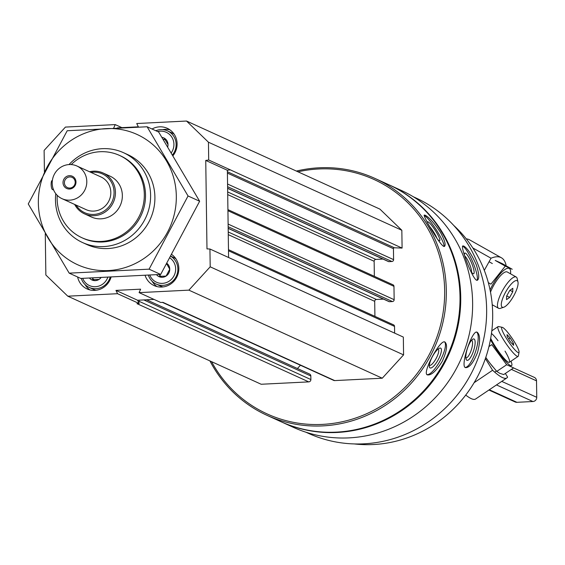 <?xml version="1.0" encoding="UTF-8"?>
<svg xmlns="http://www.w3.org/2000/svg" width="565" height="565" viewBox="0 0 565 565"><rect width="100%" height="100%" fill="white"/><g stroke="black" fill="none" stroke-linecap="round" stroke-linejoin="round"><path stroke-width="0.85" d="M161.986 137.351A7.776 7.43 114.5 0 1 167.756 146.731M164.175 138.107L168.01 144.591M100.937 277.712A7.776 7.43 114.5 0 1 89.538 278.135M99.066 279.407L91.579 279.774M167.021 263.445A7.776 7.43 114.5 0 1 166.103 276.059L158.61 276.433M166.746 263.926L169.754 269.194L166.103 276.059A7.776 7.43 114.5 0 1 156.519 274.724M138.743 302.621L137.585 300.241L139.096 300.17L139.11 301.322A2.246 2.147 114.5 0 1 138.743 302.621L139.195 303.546L136.984 303.659L308.751 381.884L261.178 384.257L67.793 296.187L45.857 275.014L45.278 233.698M298.002 171.809A128.827 123.135 114.5 0 1 318.759 168.97A128.827 123.135 114.5 0 1 442.755 270.035A128.827 123.135 114.5 0 1 361.628 415.833A128.827 123.135 114.5 0 1 211.543 361.649M117.308 127.881L138.347 126.828L136.737 123.523L186.521 121.037L379.906 209.114L401.842 230.28L402.089 248.084L394.37 247.774L227.384 171.725M388.169 261.341A0.897 0.855 114.5 0 0 388.861 261.659L391.891 261.503A1.794 1.716 114.5 0 0 393.593 259.639L393.445 248.706A0.897 0.855 114.5 0 1 394.37 247.774M382.936 259.06L375.852 259.413L227.667 191.93M374.355 276.306L374.143 261.277A1.794 1.716 114.5 0 1 375.852 259.413M227.914 209.622L392.986 284.795A1.794 1.716 114.5 0 1 393.967 286.342L227.935 210.724M388.727 301.392A0.897 0.855 114.5 0 0 389.419 301.71L392.449 301.555A1.794 1.716 114.5 0 0 394.151 299.69L393.967 286.342M383.494 299.111L376.41 299.464L228.232 231.982M374.913 316.358L374.701 301.329A1.794 1.716 114.5 0 1 376.41 299.464M228.479 249.666L393.544 324.84A1.794 1.716 114.5 0 1 394.525 326.393L394.624 333.117M186.521 121.037L208.45 142.211L208.697 160.008L205.745 160.425L206.981 248.89L209.94 249.01L403.332 337.086L403.58 354.884L382.265 378.211L334.699 380.591A2.246 2.147 114.5 0 1 333.738 380.407L162.423 302.388M300.432 365.237L297.437 368.514M146.54 299.796L309.599 374.058A2.246 2.147 114.5 0 1 310.835 375.993L310.884 379.553A2.246 2.147 114.5 0 1 308.751 381.884M413.255 196.733L415.607 197.806A129.385 123.671 114.5 0 1 474.529 366.812A129.385 123.671 114.5 0 1 308.356 433.313L306.004 432.239M476.288 264.83C471.711 254.511 467.516 248.247 463.71 246.029L462.848 245.923C459.952 245.923 473.745 283.009 477.46 280.169C479.487 278.623 479.099 273.509 476.288 264.83M477.51 352.567C480.384 341.578 480.278 334.805 477.199 332.241L477.03 332.178C472.149 329.444 459.748 366.918 465.581 367.631C469.388 367.78 473.371 362.765 477.51 352.567M296.385 171.075A130.176 124.42 114.5 0 1 319.105 167.798A130.176 124.42 114.5 0 1 374.856 178.385L388.55 184.621A130.176 124.42 114.5 0 1 447.826 354.651A130.176 124.42 114.5 0 1 280.643 421.554L266.955 415.317A130.176 124.42 114.5 0 1 209.926 360.915M374.856 178.385A130.176 124.42 114.5 0 1 434.132 348.414A130.176 124.42 114.5 0 1 266.955 415.317M440.446 232.293C434.195 222.956 429.096 217.257 425.155 215.194L424.294 215.081C422.309 214.997 442.063 249.313 444.563 246.298C445.983 244.702 444.613 240.033 440.446 232.293M442.247 361.339C446.83 351.19 447.741 344.763 444.98 342.072L444.888 342.023C440.234 338.788 421.878 373.211 427.288 374.856C431.166 375.626 436.152 371.12 442.247 361.339M388.911 184.783A130.176 124.42 114.5 0 1 389.271 184.946A130.176 124.42 114.5 0 1 448.546 354.982A130.176 124.42 114.5 0 1 281.363 421.878A130.176 124.42 114.5 0 1 281.003 421.716M389.271 184.946L401.164 190.363A130.176 124.42 114.5 0 1 460.44 360.392A130.176 124.42 114.5 0 1 293.256 427.295L281.363 421.878M453.73 225.435A125.684 120.126 114.5 0 1 480.921 369.722A125.684 120.126 114.5 0 1 354.22 443.928M424.131 215.576A18.631 3.037 -123 0 1 424.407 215.682A18.631 3.037 -123 0 1 436.653 230.351A18.631 3.037 -123 0 1 444.019 246.425M427.302 222.32A11.222 1.829 -123 0 1 427.324 222.109A11.222 1.829 -123 0 1 428.065 221.861A11.222 1.829 -123 0 1 436.371 232.194A11.222 1.829 -123 0 1 439.379 240.669A11.222 1.829 -123 0 1 437.677 239.461M430.043 227.017A9.28 1.511 -123 0 1 436.9 238.275M444.577 341.917A18.631 5.466 -61.6 0 1 440.192 360.632A18.631 5.466 -61.6 0 1 426.949 374.602M440.644 348.146A11.222 3.291 -61.6 0 1 437.465 361.035A11.222 3.291 -61.6 0 1 429.414 366.968A11.222 3.291 -61.6 0 1 432.479 356.487A11.222 3.291 -61.6 0 1 439.556 348.174A11.222 3.291 -61.6 0 1 440.644 348.146M438.15 349.008A9.28 2.719 -61.6 0 1 436.138 358.464A9.28 2.719 -61.6 0 1 429.336 365.336M462.544 246.248A18.631 3.786 -113.1 0 1 462.897 246.368A18.631 3.786 -113.1 0 1 473.124 262.789A18.631 3.786 -113.1 0 1 476.952 280.254M464.43 255.069A11.222 2.281 -113.1 0 1 464.536 253.508A11.222 2.281 -113.1 0 1 465.44 253.148A11.222 2.281 -113.1 0 1 472.262 264.738A11.222 2.281 -113.1 0 1 473.152 273.7A11.222 2.281 -113.1 0 1 470.532 270.783M464.72 255.91A9.28 1.886 -113.1 0 1 469.402 263.756A9.28 1.886 -113.1 0 1 471.507 272.168M476.62 332.114A18.631 5.445 -72.1 0 1 475.659 351.338A18.631 5.445 -72.1 0 1 465.193 367.441M474.035 339A11.222 3.277 -72.1 0 1 472.969 352.461A11.222 3.277 -72.1 0 1 466.245 359.502A11.222 3.277 -72.1 0 1 467.361 348.633A11.222 3.277 -72.1 0 1 472.813 339.162A11.222 3.277 -72.1 0 1 474.035 339M471.584 340.243A9.28 2.712 -72.1 0 1 471.655 340.271A9.28 2.712 -72.1 0 1 471.259 350.032A9.28 2.712 -72.1 0 1 465.878 357.899M139.195 303.546L117.569 293.701L67.793 296.187M44.416 171.746L44.119 150.417L65.427 127.083L115.211 124.597L113.706 128.043M121.906 127.648L115.211 124.597M401.842 230.28L208.45 142.211M402.089 248.084L208.697 160.008M209.94 249.01L210.194 266.814L188.88 290.142L139.096 292.628L140.614 289.167L115.959 290.396L117.569 293.701M403.58 354.884L210.194 266.814M382.265 378.211L188.88 290.142M334.699 380.591L162.932 302.36L160.721 302.473L139.096 292.628M230.322 169.86L227.37 170.27L228.585 257.499M154.026 299.422L139.096 300.17M227.37 170.27L205.745 160.425M137.585 300.241L115.959 290.396M111.03 277.288A17.953 17.162 114.5 0 1 87.067 288.927A17.953 17.162 114.5 0 1 77.61 276.984M152.02 129.004A17.953 17.162 114.5 0 1 159.549 126.835A17.953 17.162 114.5 0 1 167.24 128.297A17.953 17.162 114.5 0 1 173.109 155.552M171.972 254.667A17.953 17.162 114.5 0 1 176.322 277.973A17.953 17.162 114.5 0 1 154.097 285.579A17.953 17.162 114.5 0 1 145.134 275.466M71.225 164.57A45.249 43.244 114.5 0 1 100.104 151.724A45.249 43.244 114.5 0 1 119.483 155.403A45.249 43.244 114.5 0 1 140.085 214.502A45.249 43.244 114.5 0 1 81.974 237.752A45.249 43.244 114.5 0 1 57.213 195.328M89.553 171.76A22.445 21.449 114.5 0 1 93.515 171.181A22.445 21.449 114.5 0 1 103.127 173.01L110.034 176.153A22.445 21.449 114.5 0 1 120.253 205.469A22.445 21.449 114.5 0 1 91.424 217.002L84.517 213.86A22.445 21.449 114.5 0 1 74.665 204.438M119.483 155.403L120.684 155.947A45.249 43.244 114.5 0 1 141.285 215.046A45.249 43.244 114.5 0 1 83.175 238.303L81.974 237.752M69.029 164.57A49.374 47.192 114.5 0 1 102.35 148.68A49.374 47.192 114.5 0 1 123.502 152.691A49.374 47.192 114.5 0 1 145.982 217.186A49.374 47.192 114.5 0 1 82.568 242.562A49.374 47.192 114.5 0 1 55.773 193.682M156.978 286.582A17.953 17.162 114.5 0 1 152.133 281.278M171.054 256.312L173.575 257.456A15.714 15.015 114.5 0 1 175.885 258.784M163.066 286.928A15.714 15.015 114.5 0 1 160.552 286.052L156.23 284.082A15.714 15.015 114.5 0 1 148.397 275.261M170.99 256.432A15.714 15.015 114.5 0 1 175.948 276.935A15.714 15.015 114.5 0 1 156.23 284.082M170.065 258.071A13.913 13.299 114.5 0 1 170.545 280.127A13.913 13.299 114.5 0 1 149.824 275.169M162.713 129.639A17.953 17.162 114.5 0 1 165.079 129.357A17.953 17.162 114.5 0 1 169.888 129.816M155.813 130.727A15.714 15.015 114.5 0 1 160.785 129.611A15.714 15.015 114.5 0 1 167.515 130.889L171.838 132.86A15.714 15.015 114.5 0 1 174.147 134.18M167.515 130.889A15.714 15.015 114.5 0 1 172.629 154.754M157.677 131.574A13.913 13.299 114.5 0 1 160.326 131.172A13.913 13.299 114.5 0 1 172.417 138.185A13.913 13.299 114.5 0 1 171.379 152.684M89.948 289.93A17.953 17.162 114.5 0 1 85.103 284.626M96.036 290.276A15.714 15.015 114.5 0 1 93.522 289.4L89.199 287.43A15.714 15.015 114.5 0 1 81.296 278.411M110.14 277.33A15.714 15.015 114.5 0 1 89.199 287.43M107.746 277.436A13.913 13.299 114.5 0 1 95.259 286.716A13.913 13.299 114.5 0 1 82.737 278.368M160.368 276.433L159.245 274.541A6.731 6.434 114.5 0 0 161.18 276.419M166.583 264.215A6.731 6.434 114.5 0 1 167.042 264.363M93.331 279.781L92.307 278.037M94.15 279.767A6.731 6.434 114.5 0 1 92.328 278.037M163.229 139.364L164.98 139.28M163.243 139.378A6.731 6.434 114.5 0 1 165.298 139.76M485.392 358.577L492.581 370.259A85.287 13.546 56 0 0 506.84 377.95L475.603 399.003A85.287 13.546 -124 0 1 465.722 395.069M506.84 377.95A85.287 13.546 56 0 0 507.596 377.095L505.357 373.451M474.106 382.71L492.581 370.259M502.264 327.326L498.549 326.556A17.953 2.853 56 0 0 498.04 326.612A17.953 2.853 56 0 0 504.46 341.204A17.953 2.853 56 0 0 517.194 356.317A17.953 2.853 56 0 0 518.105 356.395A17.953 2.853 56 0 0 518.359 355.943L519.037 352.207A15.199 2.415 56 0 0 512.328 338.633A15.199 2.415 56 0 0 502.264 327.326A15.199 2.415 56 0 0 506.614 338.71A15.199 2.415 56 0 0 518.048 352.525A15.199 2.415 56 0 0 519.037 352.207M510.181 337.997L513.472 343.343L513.62 345.328L510.47 341.973L507.179 336.627L507.038 334.635L510.181 337.997L508.655 339.021M512.42 344.05L513.472 343.343M485.794 357.405A21.993 3.496 56 0 0 490.66 364.086A21.993 3.496 56 0 0 492.779 366.699M488.951 346.557L491.804 344.636L506.671 364.736L513.606 367.893L503.712 374.56L499.743 373.317L496.776 371.403L490.872 364.298M490.455 339.636A21.993 3.496 56 0 0 510.478 365.562A21.993 3.496 56 0 0 511.014 361.176M490.688 338.343A17.953 2.853 56 0 0 508.422 362.229A17.953 2.853 56 0 0 508.825 362.363A17.953 2.853 56 0 0 505.025 351.119M498.012 340.723A17.953 2.853 56 0 0 491.465 333.449M506.671 364.736L496.776 371.403M466.28 238.882A85.287 24.994 -60.6 0 1 469.607 239.864L501.388 257.767A85.287 24.994 119.4 0 0 491.02 258.219L484.297 270.353M505.732 265.599L506.028 265.056A85.287 24.994 119.4 0 0 501.388 257.767M491.02 258.219L472.841 247.971M517.978 282.02L517.187 278.566A17.953 5.262 119.4 0 0 516.205 277.02A17.953 5.262 119.4 0 0 516.085 276.963A17.953 5.262 119.4 0 0 502.695 290.276A17.953 5.262 119.4 0 0 498.577 308.306A17.953 5.262 119.4 0 0 500.406 308.342L503.768 307.233A15.199 4.456 119.4 0 0 513.564 296.145A15.199 4.456 119.4 0 0 517.978 282.02A15.199 4.456 119.4 0 0 517.046 280.664A15.199 4.456 119.4 0 0 504.609 294.019A15.199 4.456 119.4 0 0 503.768 307.233M506.614 296.102L509.75 290.438L512.822 288.291L512.752 291.808L509.616 297.473L506.544 299.62L506.614 296.102M506.749 295.855L509.616 297.473M510.011 290.262L512.752 291.808M505.294 266.101L495.23 260.43L502.165 263.587L512.229 269.258L505.294 266.101L490.957 284.153L488.33 282.67M492.292 305.559A21.993 6.448 119.4 0 0 492.899 305.107M510.527 273.82A21.993 6.448 119.4 0 0 509.122 268.396A21.993 6.448 119.4 0 0 490.067 289.937M507.165 271.935A17.953 5.262 119.4 0 0 505.456 271.956A17.953 5.262 119.4 0 0 490.498 292.126M64.396 182.763A5.608 5.36 -65.5 0 0 74.679 184.713A5.608 5.36 -65.5 0 0 72.122 177.389A5.608 5.36 -65.5 0 0 64.396 182.763M63.012 182.679A6.731 6.434 114.5 0 1 69.403 175.68A6.731 6.434 114.5 0 1 75.985 182.029A6.731 6.434 114.5 0 1 69.594 189.028A6.731 6.434 114.5 0 1 63.012 182.679M76.939 166.018L100.966 176.958A17.953 17.162 114.5 0 1 109.137 200.406A17.953 17.162 114.5 0 1 86.078 209.636L62.058 198.696A17.953 17.162 114.5 0 1 52.594 179.147A17.953 17.162 114.5 0 1 69.248 164.556A17.953 17.162 114.5 0 1 76.939 166.018A17.953 17.162 114.5 0 1 85.117 189.466A17.953 17.162 114.5 0 1 62.058 198.696M513.557 367.928L534.299 377.371A4.04 3.863 114.5 0 1 536.517 380.852L536.75 397.322A4.04 3.863 114.5 0 1 532.915 401.517L516.911 402.315A4.04 3.863 114.5 0 1 515.181 401.99L488.916 390.027M90.958 172.403A21.322 20.382 114.5 0 1 93.225 172.156A21.322 20.382 114.5 0 1 111.552 202.8A21.322 20.382 114.5 0 1 76.077 205.081M103.127 173.01A22.445 21.449 114.5 0 1 113.346 202.327A22.445 21.449 114.5 0 1 84.517 213.86M52.354 180.581L52.284 180.581A4.492 1.187 87.1 0 0 52.121 180.553A4.492 1.187 87.1 0 0 51.147 184.79A4.492 1.187 87.1 0 0 52.404 189.48L53.647 190.045M38.356 203.033A71.593 68.429 114.5 0 1 140.968 136.398A71.593 68.429 114.5 0 1 142.684 259.335A71.593 68.429 114.5 0 1 38.356 203.033M125.621 153.729A49.374 47.192 114.5 0 1 150.283 219.149A49.374 47.192 114.5 0 1 84.743 243.487M147.105 126.765L67.207 130.748L28.25 203.944L69.191 273.149L149.089 269.166L188.046 195.97L147.105 126.765L158.687 132.041L199.636 201.246L160.679 274.442L80.781 278.432L69.191 273.149M149.089 269.166L160.679 274.442M188.046 195.97L199.636 201.246M310.884 379.553L139.11 301.322M393.445 248.706L227.405 173.095M393.593 259.639L227.561 184.028M391.891 261.503L227.596 186.683M388.861 261.659L227.617 188.223M374.143 261.277L227.709 194.586M394.151 299.69L228.119 224.072M392.449 301.555L228.154 226.735M389.419 301.71L228.175 228.274M374.701 301.329L228.267 234.637M394.525 326.393L228.493 250.775M310.835 375.993L143.821 299.93M532.915 401.517L496.487 384.927M536.75 397.322L501.748 381.382M516.911 402.315L489.325 389.751M536.517 380.852L511.367 369.397M53.392 189.43L52.404 189.48M388.48 261.581L227.617 188.329M389.038 301.632L228.175 228.38M82.568 242.562L86.869 244.525M123.502 152.691L127.796 154.648M494.714 372.158L496.43 371.007M509.34 362.306L518.105 356.395M491.804 330.815L498.04 326.612M492.221 304.726L498.577 308.306M489.071 261.729L492.327 263.565M507.285 271.991L516.205 277.02"/></g></svg>
